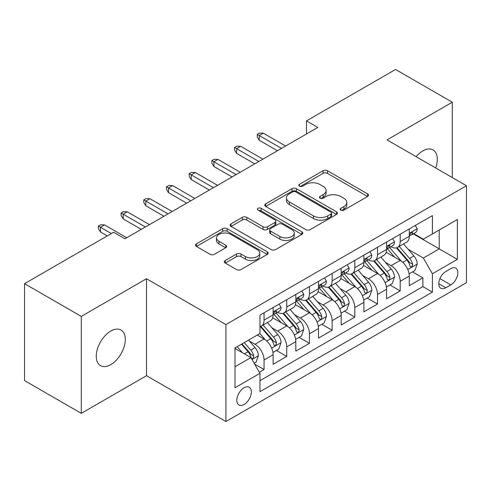 <?xml version="1.0" encoding="UTF-8"?>
<svg xmlns="http://www.w3.org/2000/svg" width="491" height="491" viewBox="0 0 491 491"><rect width="100%" height="100%" fill="white"/><g stroke="black" fill="none" stroke-linecap="round" stroke-linejoin="round"><path stroke-width="0.74" d="M340.809 210.136A2.203 1.27 0 0 0 343.927 210.136L367.593 196.474A3.149 1.817 0 0 0 368.514 195.185A3.149 1.817 0 0 0 367.593 193.902L327.497 170.751A3.149 1.817 0 0 0 323.047 170.751L299.381 184.413A2.203 1.27 0 0 0 298.737 185.316A2.203 1.27 0 0 0 299.381 186.218A2.203 1.27 0 0 0 302.499 186.218L305.562 184.45A10.078 5.818 0 0 1 319.819 184.45L323.158 186.377A10.078 5.818 0 0 1 326.11 190.49A10.078 5.818 0 0 1 323.158 194.608L320.095 196.375A2.203 1.27 0 0 0 319.451 197.278A2.203 1.27 0 0 0 320.095 198.174A2.203 1.27 0 0 0 323.213 198.174L326.276 196.406A10.078 5.818 0 0 1 340.527 196.406L343.872 198.333A10.078 5.818 0 0 1 346.824 202.452A10.078 5.818 0 0 1 343.872 206.564L340.809 208.331A2.203 1.27 0 0 0 340.165 209.234A2.203 1.27 0 0 0 340.809 210.136L340.809 208.331M110.776 364.617A20.536 11.858 120 0 0 124.192 346.517A20.536 11.858 120 0 0 121.044 330.062A20.536 11.858 120 0 0 110.776 331.075A20.536 11.858 120 0 0 97.359 349.175A20.536 11.858 120 0 0 100.508 365.629A20.536 11.858 120 0 0 110.776 364.617M435.677 167.959A20.536 11.858 120 0 0 433.037 149.933A20.536 11.858 120 0 0 422.769 150.946A20.536 11.858 120 0 0 416.11 156.666M244.082 404.504A10.268 5.929 120 0 0 250.791 395.458A10.268 5.929 120 0 0 249.213 387.227A10.268 5.929 120 0 0 244.082 387.737A10.268 5.929 120 0 0 237.374 396.783A10.268 5.929 120 0 0 238.945 405.014A10.268 5.929 120 0 0 244.082 404.504M225.271 260.506A3.149 1.817 0 0 0 224.35 261.795A3.149 1.817 0 0 0 225.271 263.078L236.515 269.571A3.149 1.817 0 0 0 240.971 269.571L267.251 254.399A3.149 1.817 0 0 0 268.178 253.117A3.149 1.817 0 0 0 267.251 251.828L227.161 228.683A3.149 1.817 0 0 0 222.711 228.683L196.425 243.855A3.149 1.817 0 0 0 195.504 245.144A3.149 1.817 0 0 0 196.425 246.427L210.013 254.27A3.149 1.817 0 0 0 214.469 254.27L225.713 247.777A3.149 1.817 0 0 0 226.639 246.494A3.149 1.817 0 0 0 225.713 245.205L218.98 241.314A8.427 4.867 0 0 1 216.513 237.877A8.427 4.867 0 0 1 221.711 233.385A8.427 4.867 0 0 1 230.893 234.434L257.284 249.674A8.427 4.867 0 0 1 259.751 253.117A8.427 4.867 0 0 1 254.553 257.609A8.427 4.867 0 0 1 245.371 256.554L240.971 254.013A3.149 1.817 0 0 0 236.515 254.013L225.271 260.506L225.271 263.078M146.514 278.741L81.279 316.407L24.55 283.657L24.55 380.599L81.279 413.348L146.514 375.683L225.928 421.536L225.928 324.594L146.514 278.741L146.514 375.683M452.266 177.539L452.266 102.214L387.031 139.88L466.45 185.727L225.928 324.594M452.266 102.214L395.543 69.464L306.482 120.884L306.482 133.982M24.55 283.657L113.611 232.237L124.953 238.786L317.824 127.433L306.482 120.884M305.783 229.585A3.149 1.817 0 0 0 310.238 229.585L336.519 214.407A3.149 1.817 0 0 0 337.446 213.125A3.149 1.817 0 0 0 336.519 211.836L296.429 188.691A3.149 1.817 0 0 0 291.973 188.691L265.692 203.863A3.149 1.817 0 0 0 264.772 205.152A3.149 1.817 0 0 0 265.692 206.435L305.783 229.585M258.892 210.608A2.203 1.27 0 0 1 261.126 210.921L261.126 208.301L301.885 231.832A3.149 1.817 0 0 1 302.812 233.121A3.149 1.817 0 0 1 301.885 234.403L275.604 249.575A3.149 1.817 0 0 1 271.149 249.575L231.058 226.431L231.058 223.859A3.149 1.817 0 0 0 230.138 225.148A3.149 1.817 0 0 0 231.058 226.431M231.058 223.859L242.309 217.366A3.149 1.817 0 0 1 246.764 217.366L263.023 226.756A3.149 1.817 0 0 0 267.478 226.756L274.935 222.448A3.149 1.817 0 0 0 275.862 221.159A3.149 1.817 0 0 0 274.935 219.876L258.008 210.099A2.203 1.27 0 0 1 257.364 209.203A2.203 1.27 0 0 1 258.726 208.024A2.203 1.27 0 0 1 261.126 208.301M259.34 372.246L264.048 369.527L254.633 364.089M249.275 340.957L254.976 344.246A12.834 7.408 60 0 1 264.048 359.964L273.125 354.723L273.125 364.285L286.738 356.429L276.415 350.47M271.965 327.853L277.667 331.143A12.834 7.408 60 0 1 286.738 346.867L295.815 341.626L295.815 351.188L309.428 343.326L299.105 337.366M294.655 314.756L300.357 318.045A12.834 7.408 60 0 1 309.428 333.763L318.506 328.522L318.506 338.084L332.119 330.228L321.795 324.269M317.346 301.652L323.047 304.942A12.834 7.408 60 0 1 332.119 320.666L341.196 315.425L341.196 324.987L354.815 317.125L344.486 311.165M340.036 288.555L345.738 291.844A12.834 7.408 60 0 1 354.815 307.562L363.886 302.321L363.886 311.889L377.505 304.027L367.176 298.068M362.732 275.451L368.428 278.741A12.834 7.408 60 0 1 377.505 294.465L386.577 289.224L386.577 298.786L400.196 290.924L400.196 281.361A12.834 7.408 -120 0 0 391.118 265.643L385.423 262.354M389.866 284.964L400.196 290.924M273.125 354.723A12.834 7.408 -120 0 0 264.048 339.005L257.241 335.071M295.815 341.626A12.834 7.408 -120 0 0 286.738 325.901L272.708 317.8M318.506 328.522A12.834 7.408 -120 0 0 309.428 312.804L295.398 304.702M341.196 315.425A12.834 7.408 -120 0 0 332.119 299.7L318.088 291.599M363.886 302.321A12.834 7.408 -120 0 0 354.815 286.603L340.779 278.501M386.577 289.224A12.834 7.408 -120 0 0 377.505 273.499L363.469 265.398M450.793 268.657L445.803 271.535A9.949 5.745 120 0 0 439.304 280.306A9.949 5.745 120 0 0 440.826 288.272A9.949 5.745 120 0 0 445.803 287.781L450.793 284.903A9.949 5.745 120 0 0 457.293 276.132A9.949 5.745 120 0 0 455.765 268.16A9.949 5.745 120 0 0 450.793 268.657M225.928 421.536L466.45 282.675L466.45 185.727M235.005 366.777L250.889 357.608L259.966 373.326L259.966 391.665L432.411 292.102L432.411 273.763L423.34 258.045L408.113 249.25M259.966 373.326L235.005 387.737L235.005 347.91L259.966 333.499L259.966 315.161L432.411 215.598L432.411 233.937L457.373 219.526L457.373 259.352L432.411 273.763M277.544 312.208L277.667 312.276A12.834 7.408 60 0 0 284.08 312.914L293.158 307.673A12.834 7.408 -120 0 0 295.815 301.799L295.815 294.459M300.234 299.111L300.357 299.179A12.834 7.408 60 0 0 306.771 299.817L315.848 294.575A12.834 7.408 -120 0 0 318.506 288.696L318.506 281.361M322.925 286.007L323.047 286.081A12.834 7.408 60 0 0 329.461 286.713L338.538 281.472A12.834 7.408 -120 0 0 341.196 275.598L341.196 268.264M345.615 272.91L345.738 272.978A12.834 7.408 60 0 0 352.151 273.616L361.229 268.374A12.834 7.408 -120 0 0 363.886 262.495L363.886 255.16M368.305 259.807L368.428 259.88A12.834 7.408 60 0 0 374.842 260.512L383.919 255.271A12.834 7.408 -120 0 0 386.577 249.397L386.577 242.063M259.966 380.66L422.886 286.603L422.886 277.826L409.267 285.688L409.267 276.12A12.834 7.408 -120 0 0 400.196 260.402L386.159 252.3M390.996 246.709L391.118 246.777A12.834 7.408 -120 0 0 397.532 247.415A12.834 7.408 -120 0 0 400.196 241.535L400.196 234.201M397.532 247.415L406.609 242.173A12.834 7.408 -120 0 0 409.267 236.294L409.267 228.959M264.048 312.804L264.048 320.138A12.834 7.408 60 0 1 261.39 326.012A12.834 7.408 60 0 1 259.966 326.533M261.39 326.012L270.467 320.776A12.834 7.408 -120 0 0 273.125 314.897L273.125 307.562M286.738 299.7L286.738 307.041A12.834 7.408 60 0 1 284.08 312.914M309.428 286.603L309.428 293.937A12.834 7.408 60 0 1 306.771 299.817M332.119 273.499L332.119 280.84A12.834 7.408 60 0 1 329.461 286.713M354.815 260.402L354.815 267.736A12.834 7.408 60 0 1 352.151 273.616M377.505 247.298L377.505 254.639A12.834 7.408 60 0 1 374.842 260.512M377.505 294.465L377.505 304.027M354.815 307.562L354.815 317.125M332.119 320.666L332.119 330.228M309.428 333.763L309.428 343.326M286.738 346.867L286.738 356.429M264.048 359.964L264.048 369.527M250.889 357.608L235.005 348.438M423.34 258.045L439.224 248.876L439.224 230.009L457.373 219.526M413.238 233.869L457.373 259.352M413.686 233.606L423.34 239.178L432.411 233.937M81.279 316.407L81.279 413.348M412.557 271.867L422.886 277.826M422.886 286.603L432.411 292.102M341.687 210.443L343.872 209.184A10.078 5.818 0 0 0 346.824 205.072L346.824 202.452M326.11 190.49L326.11 193.11A10.078 5.818 0 0 1 323.158 197.229L320.973 198.487M367.55 196.498L327.497 173.372A3.149 1.817 0 0 0 323.047 173.372L300.265 186.525M336.476 214.432L296.429 191.312A3.149 1.817 0 0 0 291.973 191.312L265.735 206.459M330.952 214.021A2.203 1.27 0 0 0 331.597 213.125A2.203 1.27 0 0 0 330.952 212.222L295.76 191.907A2.203 1.27 0 0 0 292.642 191.907L289.414 193.773A10.078 5.818 0 0 0 286.462 197.885A10.078 5.818 0 0 0 289.414 202.004L313.467 215.887A10.078 5.818 0 0 0 327.724 215.887L330.952 214.021L330.952 216.641A2.203 1.27 0 0 0 331.597 215.745L331.597 213.125M286.462 197.885L286.462 200.506A10.078 5.818 0 0 0 289.414 204.618L289.414 202.004M330.952 216.641L327.724 218.507A10.078 5.818 0 0 1 313.467 218.507L289.414 204.618M231.101 226.455L242.309 219.986L242.309 217.366M275.862 221.159L275.862 223.779A3.149 1.817 0 0 1 274.935 225.068L267.478 229.377A3.149 1.817 0 0 1 263.023 229.377L246.764 219.986A3.149 1.817 0 0 0 242.309 219.986M261.126 210.921L301.842 234.428M279.895 236.496A8.427 4.867 0 0 0 289.076 237.546A8.427 4.867 0 0 0 294.275 233.053A8.427 4.867 0 0 0 291.807 229.616L282.509 224.246A3.149 1.817 0 0 0 278.053 224.246L270.596 228.554A3.149 1.817 0 0 0 269.669 229.837A3.149 1.817 0 0 0 270.596 231.126L279.895 236.496L279.895 239.117A8.427 4.867 0 0 0 289.076 240.167A8.427 4.867 0 0 0 294.275 235.674L294.275 233.053M269.669 229.837L269.669 232.458A3.149 1.817 0 0 0 270.596 233.747L270.596 231.126M279.895 239.117L270.596 233.747M259.751 253.117L259.751 255.737A8.427 4.867 0 0 1 254.553 260.23A8.427 4.867 0 0 1 245.371 259.174L240.971 256.633A3.149 1.817 0 0 0 236.515 256.633L225.314 263.102M216.513 237.877L216.513 240.498A8.427 4.867 0 0 0 218.98 243.935L218.98 241.314M225.676 247.802L218.98 243.935M267.208 254.424L227.161 231.304A3.149 1.817 0 0 0 222.711 231.304L196.468 246.451M409.077 273.874L414.944 270.492L417.209 263.937A8.507 4.91 -120 0 0 413.901 255.952L403.534 243.953M401.454 261.23L389.602 247.513M394.709 257.235L387.835 249.275A20.377 11.766 -120 0 0 387.203 248.563M396.378 247.875L406.867 260.015A8.507 4.91 60 0 1 409.899 265.87L410.513 266.883L411.667 266.717L412.434 265.784L412.618 264.299A8.507 4.91 -120 0 0 409.586 258.444L399.22 246.439M396.998 247.679L408.26 260.721A4.333 2.504 60 0 1 409.353 262.415L412.618 264.299M415.282 225.492L417.209 228.831A8.507 4.91 60 0 1 415.447 232.593L411.139 235.079A8.507 4.91 -120 0 0 412.618 233.121L412.44 232.366L411.378 232.581L409.899 234.692A8.507 4.91 60 0 1 409.267 235.901M409.555 235.477L409.586 235.477A8.507 4.91 -120 0 0 411.139 235.079M281.521 148.392L259.285 135.553L259.285 140.273L257.241 136.995L257.241 134.374L259.285 135.553L263.366 133.196L285.602 146.036M259.285 140.273L277.44 150.749M257.241 134.374L259.512 133.067L263.366 133.196M386.386 286.977L392.254 283.589L394.518 277.041A8.507 4.91 -120 0 0 391.21 269.056L380.838 257.051M378.764 274.334L366.912 260.611M372.018 270.338L365.144 262.372A20.377 11.766 -120 0 0 364.512 261.666M373.688 260.973L384.177 273.113A8.507 4.91 60 0 1 387.209 278.974L387.822 279.98L388.976 279.821L389.744 278.882L389.928 277.403A8.507 4.91 -120 0 0 386.896 271.541L376.529 259.543M374.308 260.776L385.57 273.825A4.333 2.504 60 0 1 386.663 275.519L389.928 277.403M363.696 300.075L369.563 296.687L371.828 290.138A8.507 4.91 -120 0 0 368.52 282.153L358.148 270.154M356.073 287.431L344.222 273.714M349.328 283.436L342.454 275.476A20.377 11.766 -120 0 0 341.822 274.764M350.997 274.076L361.486 286.216A8.507 4.91 60 0 1 364.518 292.071L365.132 293.084L366.286 292.918L367.053 291.985L367.237 290.5A8.507 4.91 -120 0 0 364.205 284.645L353.839 272.64M351.611 273.874L362.88 286.922A4.333 2.504 60 0 1 363.972 288.616L367.237 290.5M341.006 313.178L346.873 309.79L349.138 303.242A8.507 4.91 -120 0 0 345.83 295.257L335.457 283.252M333.383 300.535L321.531 286.812M326.638 296.539L319.764 288.573A20.377 11.766 -120 0 0 319.132 287.867M328.307 287.174L338.79 299.314A8.507 4.91 60 0 1 341.822 305.175L342.442 306.181L343.59 306.022L344.363 305.083L344.547 303.604A8.507 4.91 -120 0 0 341.515 297.742L331.149 285.744M328.921 286.977L340.189 300.019A4.333 2.504 60 0 1 341.282 301.72L344.547 303.604M318.315 326.276L324.183 322.888L326.447 316.339A8.507 4.91 -120 0 0 323.139 308.354L312.767 296.349M310.693 313.632L298.841 299.915M303.947 309.637L297.073 301.677A20.377 11.766 -120 0 0 296.441 300.965M305.617 300.277L316.1 312.417A8.507 4.91 60 0 1 319.132 318.272L319.751 319.285L320.899 319.119L321.673 318.186L321.857 316.701A8.507 4.91 -120 0 0 318.825 310.846L308.458 298.841M306.231 300.075L317.499 313.123A4.333 2.504 60 0 1 318.591 314.817L321.857 316.701M392.591 238.589L394.518 241.928A8.507 4.91 60 0 1 392.757 245.69L388.449 248.182A8.507 4.91 -120 0 0 389.928 246.224L389.75 245.469L388.688 245.678L387.209 247.795A8.507 4.91 60 0 1 386.577 249.005M386.865 248.581L386.896 248.581A8.507 4.91 -120 0 0 388.449 248.182M258.831 161.496L236.594 148.656L236.594 153.37L234.551 150.099L234.551 147.478L236.594 148.656L240.676 146.3L262.912 159.133M236.594 153.37L254.743 163.853M234.551 147.478L236.822 146.165L240.676 146.3M369.901 251.687L371.828 255.032A8.507 4.91 60 0 1 370.067 258.794L365.758 261.28A8.507 4.91 -120 0 0 367.237 259.322L367.059 258.567L365.998 258.782L364.518 260.893A8.507 4.91 60 0 1 363.886 262.102M364.175 261.678L364.205 261.678A8.507 4.91 -120 0 0 365.758 261.28M236.14 174.593L213.904 161.754L213.904 166.474L211.86 163.196L211.86 160.575L213.904 161.754L217.986 159.397L240.222 172.237M213.904 166.474L232.053 176.95M211.86 160.575L214.131 159.268L217.986 159.397M347.211 264.79L349.138 268.129A8.507 4.91 60 0 1 347.376 271.891L343.068 274.383A8.507 4.91 -120 0 0 344.547 272.425L344.369 271.67L343.307 271.879L341.822 273.996A8.507 4.91 60 0 1 341.196 275.205M341.484 274.782L341.515 274.782A8.507 4.91 -120 0 0 343.068 274.383M213.45 187.697L191.214 174.857L191.214 179.571L189.17 176.3L189.17 173.679L191.214 174.857L195.295 172.501L217.531 185.334M191.214 179.571L209.362 190.054M189.17 173.679L191.441 172.366L195.295 172.501M324.52 277.888L326.447 281.233A8.507 4.91 60 0 1 324.686 284.995L320.377 287.481A8.507 4.91 -120 0 0 321.857 285.523L321.679 284.768L320.617 284.983L319.132 287.094A8.507 4.91 60 0 1 318.506 288.303M318.794 287.879L318.825 287.879A8.507 4.91 -120 0 0 320.377 287.481M190.76 200.794L168.523 187.955L168.523 192.675L166.48 189.397L166.48 186.776L168.523 187.955L172.605 185.598L194.841 198.438M168.523 192.675L186.672 203.151M166.48 186.776L168.751 185.469L172.605 185.598M295.625 339.373L301.486 335.991L303.757 329.443A8.507 4.91 -120 0 0 300.443 321.458L290.077 309.453M288.002 326.736L276.151 313.012M281.257 322.74L274.383 314.774A20.377 11.766 -120 0 0 273.751 314.068M282.926 313.375L293.409 325.515A8.507 4.91 60 0 1 296.441 331.376L297.061 332.382L298.209 332.223L298.982 331.284L299.166 329.805A8.507 4.91 -120 0 0 296.134 323.943L285.768 311.938M283.54 313.178L294.809 326.22A4.333 2.504 60 0 1 295.901 327.92L299.166 329.805M301.83 290.991L303.757 294.33A8.507 4.91 60 0 1 301.996 298.092L297.687 300.584A8.507 4.91 -120 0 0 299.166 298.626L298.988 297.871L297.927 298.08L296.441 300.197A8.507 4.91 60 0 1 295.815 301.406M296.098 300.983L296.134 300.983A8.507 4.91 -120 0 0 297.687 300.584M168.069 213.892L145.833 201.058L145.833 205.772L143.789 202.501L143.789 199.88L145.833 201.058L149.915 198.702L172.151 211.535M145.833 205.772L163.982 216.255M143.789 199.88L146.06 198.567L149.915 198.702M272.935 352.477L278.796 349.089L281.067 342.54A8.507 4.91 -120 0 0 277.753 334.555L267.386 322.55M265.312 339.833L259.88 333.549M258.567 335.838L257.683 334.819M260.236 326.478L270.719 338.618A8.507 4.91 60 0 1 273.751 344.473L274.371 345.486L275.519 345.32L276.292 344.387L276.476 342.902A8.507 4.91 -120 0 0 273.444 337.047L263.078 325.042M260.85 326.276L272.118 339.324A4.333 2.504 60 0 1 273.211 341.018L276.476 342.902M279.14 304.089L281.067 307.434A8.507 4.91 60 0 1 279.305 311.196L274.997 313.681A8.507 4.91 -120 0 0 276.476 311.724L276.298 310.969L275.236 311.184L273.751 313.295A8.507 4.91 60 0 1 273.125 314.504M273.407 314.08L273.444 314.08A8.507 4.91 -120 0 0 274.997 313.681M145.379 226.995L123.143 214.156L123.143 218.876L121.099 215.598L121.099 212.977L123.143 214.156L127.224 211.799L149.46 224.639M123.143 218.876L141.291 229.352M121.099 212.977L123.37 211.67L127.224 211.799M254.178 363.303L256.106 362.192L258.376 355.644A8.507 4.91 -120 0 0 255.062 347.659L248.538 340.097M242.444 352.728L237.19 346.652M235.876 348.941L235.005 347.929M241.504 344.16L248.029 351.716A8.507 4.91 60 0 1 251.061 357.577L251.68 358.583L252.828 358.424L253.601 357.485L253.786 356.006A8.507 4.91 -120 0 0 250.754 350.144L244.223 342.589M242.026 343.86L249.428 352.421A4.333 2.504 60 0 1 250.52 354.115L253.786 356.006M111.34 233.544L100.452 227.259L100.452 231.973L98.409 228.696L98.409 226.081L100.452 227.259L104.534 224.896L126.77 237.736M100.452 231.973L107.259 235.901M98.409 226.081L100.68 224.768L104.534 224.896M254.976 344.246L264.048 339.005M277.667 331.143L286.738 325.901M300.357 318.045L309.428 312.804M323.047 304.942L332.119 299.7M345.738 291.844L354.815 286.603M368.428 278.741L377.505 273.499M391.118 265.643L400.196 260.402M400.196 241.535L409.267 236.294M264.048 320.138L273.125 314.897M286.738 307.041L295.815 301.799M309.428 293.937L318.506 288.696M332.119 280.84L341.196 275.598M354.815 267.736L363.886 262.495M377.505 254.639L386.577 249.397M400.196 281.361L409.267 276.12M439.911 278.618L450.793 284.903M438.77 283.718L445.803 287.781M343.872 209.184L343.872 206.564M320.095 198.174L320.095 196.375M323.158 197.229L323.158 194.608M299.381 186.218L299.381 184.413M323.047 173.372L323.047 170.751M327.497 173.372L327.497 170.751M367.593 196.474L367.593 193.902M265.692 206.435L265.692 203.863M291.973 191.312L291.973 188.691M296.429 191.312L296.429 188.691M336.519 214.407L336.519 211.836M313.467 218.507L313.467 215.887M327.724 218.507L327.724 215.887M246.764 219.986L246.764 217.366M263.023 229.377L263.023 226.756M267.478 229.377L267.478 226.756M274.935 225.068L274.935 222.448M301.885 234.403L301.885 231.832M236.515 256.633L236.515 254.013M240.971 256.633L240.971 254.013M245.371 259.174L245.371 256.554M225.713 247.777L225.713 245.205M196.425 246.427L196.425 243.855M222.711 231.304L222.711 228.683M227.161 231.304L227.161 228.683M267.251 254.399L267.251 251.828M407.782 269.516L417.154 264.103M409.586 258.444L413.901 255.952M402.81 262.354L406.867 260.015M417.154 228.732L409.267 233.286M411.519 232.489L412.618 233.121M385.091 282.613L394.463 277.2M386.896 271.541L391.21 269.056M380.12 275.457L384.177 273.113M362.401 295.717L371.773 290.304M364.205 284.645L368.52 282.153M357.43 288.555L361.486 286.216M339.711 308.814L349.083 303.401M341.515 297.742L345.83 295.257M334.739 301.658L338.79 299.314M317.02 321.918L326.392 316.505M318.825 310.846L323.139 308.354M312.049 314.756L316.1 312.417M394.463 241.83L386.577 246.384M388.829 245.586L389.928 246.224M371.773 254.933L363.886 259.487M366.139 258.689L367.237 259.322M349.083 268.031L341.196 272.585M343.448 271.787L344.547 272.425M326.392 281.134L318.506 285.682M320.758 284.89L321.857 285.523M294.33 335.015L303.702 329.602M296.134 323.943L300.443 321.458M289.359 327.859L293.409 325.515M303.702 294.232L295.815 298.786M298.068 297.988L299.166 298.626M271.64 348.113L281.012 342.706M273.444 337.047L277.753 334.555M266.668 340.957L270.719 338.618M281.012 307.335L273.125 311.883M275.377 311.091L276.476 311.724M251.969 359.473L258.321 355.803M250.754 350.144L255.062 347.659M244.358 353.839L248.029 351.716"/></g></svg>
